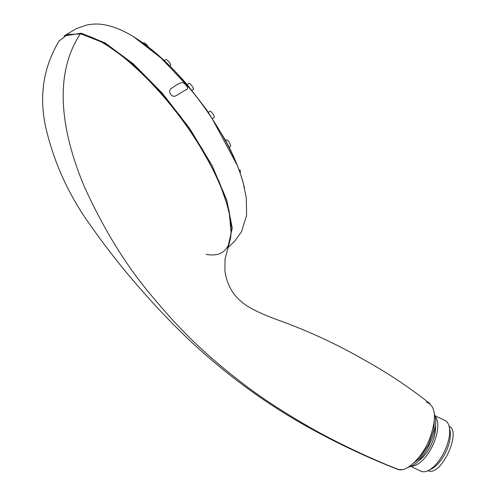 <?xml version="1.0" encoding="UTF-8"?>
<svg xmlns="http://www.w3.org/2000/svg" width="496" height="496" viewBox="0 0 496 496"><rect width="100%" height="100%" fill="white"/><g stroke="black" fill="none" stroke-linecap="round" stroke-linejoin="round"><path stroke-width="0.74" d="M435.426 424.979A24.378 11.092 115.5 0 1 418.289 460.92M434.967 416.187A28.067 12.772 115.5 0 1 432.611 445.693A28.067 12.772 115.5 0 1 411.165 466.097M434.831 415.654L445.055 420.527A28.067 12.772 115.5 0 1 449.246 426.895A28.067 12.772 115.5 0 1 428.482 470.45A28.067 12.772 115.5 0 1 420.893 471.2L410.663 466.321M449.246 426.895L450.015 430.522A24.645 11.216 115.5 0 1 431.78 468.763L428.482 470.45M434.434 414.464C440.882 428.209 422.623 465.105 408.369 467.083M449.097 426.256C461.702 431.111 442.103 474.939 429.052 471.082L427.887 470.741M176.371 95.598C170.94 98.692 166.848 89.912 172.205 87.928C175.826 85.169 178.975 83.378 181.66 82.553C184.723 82.069 190.055 89.423 186.229 89.559L176.371 95.598M227.968 246.834L232.271 228.148L226.784 200.049L212.127 165.664L189.906 128.793L162.601 93.539L133.25 63.823L105.096 42.935L81.232 33.201L64.096 35.972L76.372 28.619L86.521 25.085C92.833 23.777 98.809 23.684 104.458 24.8C114.074 26.648 123.876 30.69 133.864 36.933L161.597 58.447L190.104 88.821M231.204 233.269L229.016 210.403L219.071 181.418L202.269 148.943L180.141 115.959L154.721 85.486L128.328 60.307L103.385 42.724L82.162 34.354M212.455 119.232L236.871 164.598M241.068 175.869L243.369 183.514L246.314 198.096L246.586 215.345L241.527 231.644L235.172 240.647L227.583 248.012M191.946 90.377L193.626 89.113L192.615 86.788C190.892 84.456 189.683 83.272 188.976 83.229L187.135 84.605M212.579 118.625L214.421 117.242L213.509 114.843C211.922 112.406 210.788 111.166 210.093 111.123M169.799 65.894L170.816 65.137L169.768 62.831C167.933 60.599 166.631 59.483 165.869 59.477M240.008 172.645L240.479 172.298L239.909 169.638M229.146 147.293L230.696 146.134L229.933 143.617C228.489 141.081 227.397 139.804 226.66 139.791L225.643 140.548M147.727 45.874C145.812 43.71 144.423 42.662 143.542 42.724L143.084 43.065M434.521 416.913L433.783 429.902L428.414 444.937L419.641 458.254L409.801 466.141M58.974 41.1L67.425 34.503L80.234 33.964C113.894 38.986 172.955 97.743 204.935 155.019C238.508 212.573 240.82 261.33 205.995 254.281M395.858 468.453L398.79 469.613L402.206 469.576M426.436 402.082C435.928 405.895 437.001 418.134 429.648 438.793C422.555 457.083 407.191 471.894 398.79 469.613C377.853 461.571 343.052 445.96 313.794 429.573C284.561 412.982 260.524 397.327 241.682 382.608C203.788 353.543 178.802 328.47 152.78 297.11C126.809 266.842 103.881 229.772 83.998 185.907C66.049 142.736 49.674 80.55 80.234 33.964M244.522 188.17L243.567 184.239C240.461 172.571 235.693 160.332 229.264 147.523L225.023 139.407L206.621 109.802L187.941 85.554C169.756 64.226 151.739 48.019 133.877 36.933L159.991 56.966L187.004 85.101C213.931 116.783 236.344 155.856 243.567 184.239L243.579 184.283M187.004 85.101L187.941 85.554M210.087 111.116L208.407 112.381M165.862 59.47L164.319 60.624M59.142 40.846C43.313 67.295 38.868 96.236 45.818 127.677C54.238 163.699 69.539 196.825 91.729 227.069C107.489 249.494 124.471 270.952 142.668 291.443C159.042 310.099 175.826 327.453 193.012 343.505C231.241 378.839 272.732 408.419 317.465 432.245C343.902 446.462 371.07 458.992 398.982 469.848M430.001 403.701C408.952 387.072 386.744 372.322 363.388 359.451C337.168 344.429 309.988 331.756 281.84 321.427C261.107 314.092 247.467 307.365 240.92 301.239C232.246 293.998 226.92 284.01 224.936 271.269L225.048 258.999L229.357 242.873"/></g></svg>

